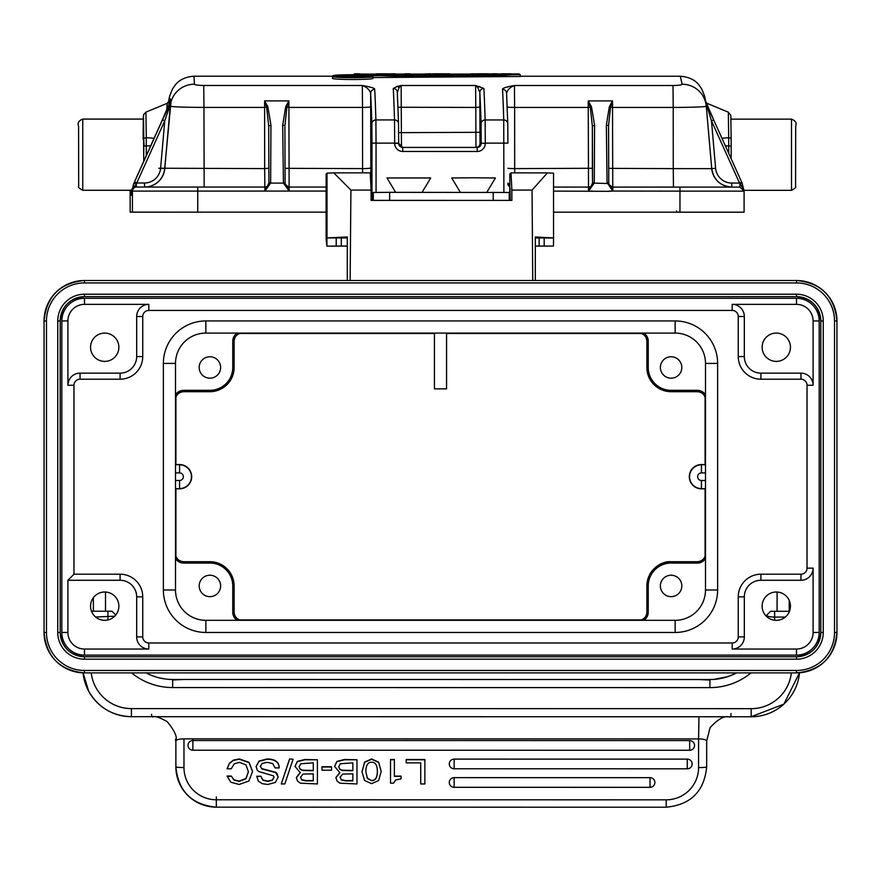 <?xml version="1.0" encoding="UTF-8"?>
<svg xmlns="http://www.w3.org/2000/svg" width="881" height="881" viewBox="0 0 881 881"><rect width="100%" height="100%" fill="white"/><g stroke="black" fill="none" stroke-linecap="round" stroke-linejoin="round"><path stroke-width="1.32" d="M731.164 146.015L731.153 139.077A4.042 1.498 179.8 0 0 731.153 139.077L731.164 158.745L731.164 146.015L728.73 146.015L728.675 137.7L721.935 138.24M707.487 106.105L707.091 103.363L706.122 102.791M728.334 112.173L728.686 137.7A4.042 1.498 179.8 0 1 731.153 139.077L730.812 115.378L728.334 112.173L707.091 103.363M553.543 212.167L679.967 212.178L679.967 191.133L744.093 191.144L740.051 187.102L731.77 187.091L731.737 183.05L739.456 183.05L741.648 182.059L743.927 190.494M743.927 190.472L742.11 183.094L739.699 183.38L741.89 182.587L713.665 119.86L711.474 120.862L739.699 183.38M740.051 187.102L612.78 187.091L612.813 191.045L608.771 191.32L553.543 191.111M608.694 168.359L673.26 168.623L673.447 187.091L612.78 187.091A4.042 4.042 90 0 1 608.771 183.622M743.498 189.019L739.897 183.666L739.941 187.102M679.967 212.178L744.093 212.178L744.093 191.144M131.478 190.946A4.042 3.568 1 0 0 131.478 191.089L131.115 191.089A4.042 4.042 90 0 1 131.192 190.285A4.042 3.568 179 0 0 131.115 191.089L130.465 192.003L130.157 191.089L130.157 212.134L326.102 212.145M326.102 191.067L197.751 191.089L197.751 212.134M679.934 187.091L679.967 191.133L612.769 191.045L607.053 182.466L608.738 183.072L608.54 125.851L610.511 107.394L612.515 100.93L588.244 100.93L590.292 107.394L592.351 126.038L592.561 183.072L588.552 191.1L588.508 187.08L553.543 187.08L588.508 187.08L588.255 107.438L514.636 107.427L514.68 168.612L592.384 168.271L592.351 126.038L594.587 125.256L591.47 106.722L588.255 107.438L588.244 100.93L591.47 106.722M370.67 181.574L370.901 165.221L371.518 172.015M371.474 165.617L371.518 200.383L370.901 165.221L371.496 167.291M285.136 183.6A4.042 4.042 90 0 0 289.144 187.058L326.113 187.058L289.144 187.058L289.177 191.023M282.713 125.234L285.697 106.7L288.88 100.908L289.122 187.058C285.521 185.01 284.178 183.788 285.114 183.391L289.133 191.023L283.462 183.105L285.136 183.523L283.418 182.444L282.713 125.234A2.203 0.804 -0.7 0 1 284.904 126.005L285.103 183.039L284.904 126.016L286.876 107.361L288.88 100.908L264.608 100.908L266.657 107.361L268.716 126.016L268.925 183.039L264.917 191.067L264.873 187.058L204.172 187.058L264.873 187.058A4.042 4.042 90 0 0 268.914 183.017L268.716 126.016L270.952 125.234L267.835 106.7L264.608 100.908L264.619 107.416L203.94 107.405L204.172 187.058M268.947 191.1L264.917 191.067L270.599 183.105L283.462 183.105L283.418 182.444M285.136 191.111L289.133 191.023M268.903 183.523L270.643 182.444L268.925 183.039A4.042 4.042 -90 0 1 264.851 187.058L264.663 168.59L268.749 168.238M197.751 191.1L132.282 191.089A4.042 4.042 -90 0 1 132.326 190.439L134.055 183.05L136.324 183.622L136.357 187.047L264.873 187.058M134.055 183.05L134.518 182.004L136.753 183.006L164.758 120.818L170.264 104.674A944.972 8.766 95 0 1 170.253 106.161L164.78 168.59A20.23 20.23 90 0 1 144.638 187.047L144.484 183.006A16.177 16.177 -90 0 0 160.606 168.227L264.663 168.59L264.619 107.416L267.835 106.7M130.465 191.089A4.042 4.042 -90 0 1 130.52 190.439L130.597 190.219M130.333 190.417L130.366 190.439A23.06 23.06 -90 0 0 130.333 191.089M180.396 187.047L142.755 187.047M520.264 76.229L680.286 76.24L682.125 84.235C681.696 84.994 678.667 85.424 673.018 85.512L514.438 85.501L514.636 107.427A8.094 0.705 -0 0 1 507.203 106.997M705.78 101.722L706.066 104.487A24.272 24.073 -9.1 0 1 706.077 104.52A24.272 24.073 -9.1 0 1 706.276 106.194L711.738 168.634A20.23 20.23 90 0 0 731.88 187.091C720.416 186.133 713.698 179.977 711.738 168.634L673.26 168.623L673.216 107.449C693.512 107.361 704.536 106.942 706.276 106.194L711.738 168.634M394.666 143.372L398.675 143.372A4.042 4.042 90 0 0 402.716 147.424L477.161 147.424A4.042 4.042 90 0 0 481.202 143.383L480.013 143.383L479.826 92.472A4.042 3.998 176.7 0 1 483.878 88.474L475.608 85.501L477.7 87.329L479.826 92.472A968.781 9.019 90 0 1 481.07 123.814L481.202 143.129L485.288 143.383A8.094 8.094 90 0 1 477.194 151.477L402.76 151.466A8.094 8.094 90 0 1 394.666 143.372L394.512 119.937A972.822 9.063 -90 0 0 393.256 88.474L397.188 86.459L399.214 87.318L397.298 92.461M506.575 93.309L506.575 93.133A4.042 3.987 176.8 0 0 502.544 89.366C502.06 88.309 506.035 87.021 514.438 85.501C510.066 87.252 507.445 89.873 506.575 93.364M370.626 180.891A8.094 8.094 90 0 0 370.857 178.975L370.692 106.711A8.094 0.705 -0 0 1 362.52 107.416L362.333 85.49L203.753 85.479C198.093 85.38 194.998 84.961 194.459 84.202L193.985 76.207L332.555 76.218M370.692 106.711L370.648 93.353C369.646 89.862 366.87 87.241 362.333 85.49C370.934 87.01 375.064 88.298 374.7 89.355A4.042 3.987 176.8 0 0 370.648 93.353A968.781 9.019 90 0 1 371.848 123.803L371.98 143.118L376.055 143.118L376.055 192.388M399.214 87.318L401.163 85.49L397.188 86.459M372.982 77.539L520.264 76.504L520.264 74.731L372.52 75.711M333.183 75.755C332.247 74.411 372.828 74.411 372.344 75.755C373.258 77.484 332.71 77.484 333.183 75.755L332.533 78.189C330.628 79.929 374.601 79.995 372.982 78.189L372.982 76.416C375.273 78.079 331.432 78.145 332.533 76.405L332.533 78.156M374.7 89.355A972.822 9.063 90 0 1 375.901 119.937L376.055 143.118L398.675 143.118L398.542 123.803A4.042 3.865 178.3 0 0 398.542 123.681L397.298 92.23A4.042 3.998 176.7 0 0 393.256 88.474M372.256 200.383L372.553 194.415A80.909 0.749 90 0 1 372.685 193.071L373.324 192.465L389.655 192.322L509.251 192.476L509.251 200.394L509.251 192.476M371.639 200.383L371.749 190.307L371.859 200.383M350.142 280.51L350.913 190.087L371.088 190.087L371.088 200.383L511.872 200.394L511.872 190.098L532.058 190.098L532.741 280.51M67.903 580.271L120.091 580.271A16.585 16.585 0 0 1 136.676 596.855L136.676 636.908L142.744 636.908A6.068 6.068 0 0 0 148.812 642.976L148.812 649.044L84.488 649.044L84.488 655.112A22.653 22.653 0 0 1 61.824 632.459L61.824 320.948A22.653 22.653 0 0 1 84.488 298.296L796.512 298.296A22.653 22.653 0 0 1 819.176 320.948L819.176 632.459A22.653 22.653 0 0 1 796.512 655.112L84.488 655.112A22.653 22.653 0 0 1 61.824 632.459L67.903 632.459L67.903 580.271L73.971 574.203L120.091 574.203A22.653 22.653 0 0 1 142.744 596.855L142.744 636.908A6.068 6.068 0 0 0 148.812 642.976L732.188 642.976A6.068 6.068 0 0 0 738.256 636.908L738.256 596.855A22.653 22.653 0 0 1 760.909 574.203L800.961 574.203A6.068 6.068 0 0 0 807.029 568.135L807.029 385.272A6.068 6.068 0 0 0 800.961 379.204L760.909 379.204A22.653 22.653 0 0 1 738.256 356.552L738.256 316.499A6.068 6.068 0 0 0 732.188 310.431L148.812 310.431A6.068 6.068 0 0 0 142.744 316.499L142.744 356.552A22.653 22.653 0 0 1 120.091 379.204L80.039 379.204A6.068 6.068 0 0 0 73.971 385.272L73.971 574.203M104.718 591.999A14.162 14.162 0 0 0 90.556 606.161A14.162 14.162 0 0 0 104.718 620.323A14.162 14.162 0 0 0 118.869 606.161A14.162 14.162 0 0 0 104.718 591.999M104.718 333.084A14.162 14.162 0 0 0 90.556 347.246A14.162 14.162 0 0 0 104.718 361.397A14.162 14.162 0 0 0 118.869 347.246A14.162 14.162 0 0 0 104.718 333.084M776.282 361.397A14.162 14.162 0 0 0 790.444 347.246A14.162 14.162 0 0 0 776.282 333.084A14.162 14.162 0 0 0 762.131 347.246A14.162 14.162 0 0 0 776.282 361.397M776.282 620.323A14.162 14.162 0 0 0 790.444 606.161A14.162 14.162 0 0 0 776.282 591.999A14.162 14.162 0 0 0 762.131 606.161A14.162 14.162 0 0 0 776.282 620.323M175.506 363.424L163.37 363.424A42.475 42.475 0 0 1 205.857 320.948L675.143 320.948A42.475 42.475 0 0 1 717.63 363.424L717.63 589.984A42.475 42.475 0 0 1 675.143 632.459L205.857 632.459A42.475 42.475 0 0 1 163.37 589.984L163.37 363.424A42.475 42.475 0 0 1 205.857 320.948L205.857 333.084A30.339 30.339 0 0 0 175.506 363.424L175.506 589.984A30.339 30.339 0 0 0 205.857 620.323L675.143 620.323A30.339 30.339 0 0 0 705.494 589.984L705.494 363.424A30.339 30.339 0 0 0 675.143 333.084L205.857 333.084M526.97 333.084L443.033 333.084M312.557 333.084L241.251 333.106C236.857 334.009 234.478 336.707 234.126 341.178A8.138 8.138 0 0 1 241.24 333.106M638.736 333.084L639.749 333.106A8.138 8.138 0 0 1 646.874 341.178L646.874 367.465L648.24 367.465L648.24 341.178A9.504 9.504 0 0 0 643.725 333.084M641.401 333.492L446.568 333.492M434.432 333.492L239.599 333.492M705.494 394.853A9.504 9.504 0 0 0 697.4 390.327L671.102 390.327A22.862 22.862 0 0 1 648.24 367.465M660.376 367.465A10.726 10.726 0 0 0 671.102 378.191A10.726 10.726 0 0 0 681.817 367.465A10.726 10.726 0 0 0 671.102 356.75A10.726 10.726 0 0 0 660.376 367.465M568.443 620.323L639.749 620.301C644.143 619.387 646.522 616.7 646.874 612.229A8.138 8.138 0 0 1 639.76 620.301M354.03 620.323L526.97 620.323M175.506 558.554A9.504 9.504 0 0 0 183.6 563.069L209.898 563.069A22.862 22.862 0 0 1 232.76 585.931L232.76 612.229A9.504 9.504 0 0 0 237.275 620.323M199.183 585.931A10.726 10.726 0 0 0 209.898 596.657A10.726 10.726 0 0 0 220.624 585.931A10.726 10.726 0 0 0 209.898 575.216A10.726 10.726 0 0 0 199.183 585.931M175.506 553.565L175.528 554.578C176.398 558.939 179.085 561.318 183.6 561.704A8.138 8.138 0 0 1 175.528 554.59M175.914 397.177L175.914 464.562M175.914 488.834L175.914 556.23M175.506 488.834L179.559 488.834A12.136 12.136 0 0 0 191.695 476.698A12.136 12.136 0 0 0 179.559 464.562L175.506 464.562M175.506 399.831L175.528 398.818A8.138 8.138 0 0 1 183.6 391.704L209.898 391.704L209.898 390.327L183.6 390.327A9.504 9.504 0 0 0 175.506 394.853M237.275 333.084A9.504 9.504 0 0 0 232.76 341.178L232.76 367.465A22.862 22.862 0 0 1 209.898 390.327M199.183 367.465A10.726 10.726 0 0 0 209.898 378.191A10.726 10.726 0 0 0 220.624 367.465A10.726 10.726 0 0 0 209.898 356.75A10.726 10.726 0 0 0 199.183 367.465M705.086 556.23L705.086 488.834M705.086 464.562L705.086 397.177M705.494 399.831L705.472 398.818C704.602 394.468 701.915 392.089 697.4 391.704A8.138 8.138 0 0 1 705.472 398.818M705.494 464.562L701.441 464.562A12.136 12.136 0 0 0 689.305 476.698A12.136 12.136 0 0 0 701.441 488.834L705.494 488.834M705.494 553.565L705.472 554.578A8.138 8.138 0 0 1 697.4 561.704L671.102 561.704L671.102 563.069L697.4 563.069A9.504 9.504 0 0 0 705.494 558.554M643.725 620.323A9.504 9.504 0 0 0 648.24 612.229L648.24 585.931A22.862 22.862 0 0 1 671.102 563.069M660.376 585.931A10.726 10.726 0 0 0 671.102 596.657A10.726 10.726 0 0 0 681.817 585.931A10.726 10.726 0 0 0 671.102 575.216A10.726 10.726 0 0 0 660.376 585.931M239.599 619.916L641.401 619.916M242.264 620.323L241.251 620.301A8.138 8.138 0 0 1 234.126 612.229L234.126 585.931L232.76 585.931M93.375 597.681L93.375 611.227L105.511 611.227L105.511 592.021M91.492 611.227L111.986 611.227L115.763 615.015M95.611 617.008L114.695 616.204M166.035 679.086L159.582 677.941M172.654 679.989L183.986 679.482L172.654 679.471A56.637 56.637 90 0 1 146.158 672.897A56.637 56.637 90 0 0 172.654 679.471L709.921 679.537A56.637 56.637 90 0 0 736.527 672.897A56.637 56.637 90 0 1 709.921 679.537A56.637 56.637 -90 0 0 713.984 679.383L709.91 679.537L709.921 687.62L172.654 687.565A64.731 64.731 90 0 1 131.621 672.897M730.261 716.76L751.174 716.76A48.543 48.543 -90 0 1 751.174 716.76A48.543 48.543 -90 0 0 799.519 672.787A48.543 48.543 -90 0 1 751.185 716.76L131.39 716.693A48.543 48.543 -90 0 1 83.078 672.875L88.684 691.244A48.543 48.543 90 0 0 131.39 716.693L152.303 716.693M728.994 716.76L725.349 716.749M179.669 716.693L698.842 716.749M706.386 716.749L713.863 716.749M719.116 716.749L720.68 716.749M152.909 716.693L157.214 716.693M162.093 716.693L176.277 716.693M789.222 600.402L789.222 611.293L777.086 611.293L777.086 592.021M789.486 611.293L770.611 611.293L766.558 615.334C767.076 616.381 769.774 616.953 774.652 617.074L785.312 617.074M766.558 615.676L766.558 616.458M734.523 673.91L727.695 676.674L713.984 679.383L727.695 676.674M698.589 679.526L709.91 680.044M175.881 738.983L175.881 740.965L175.881 738.983C173.359 742.033 182.334 739.897 167.203 721.649C151.708 712.872 151.103 718.224 153.569 716.693L162.875 716.693M175.87 740.194L175.881 739.368M183.975 767.538A32.366 32.245 -0 0 0 216.33 799.783L216.33 807.161A40.46 40.306 -0 0 1 175.881 766.822L175.881 740.965C176.442 739.666 179.14 738.961 183.975 738.851L183.975 767.538A8.094 0.705 0 0 1 175.881 766.822L175.881 740.789M216.33 799.783L666.212 799.827A32.366 32.245 -0 0 0 698.578 767.582L698.578 738.906C703.423 739.016 706.122 739.721 706.672 741.031L710.075 727.662C725.151 711.187 730.382 718.621 730.184 716.771L751.174 716.76A48.543 48.543 90 0 0 751.185 716.76L751.185 708.665A40.46 40.46 -90 0 0 791.369 672.897M406.207 759.499L406.207 762.869L420.722 762.869L420.722 783.958L424.862 783.958L424.862 759.499L406.207 759.499L406.207 762.583M420.722 762.869L420.722 783.683M401.064 776.37L394.38 776.37L394.391 759.499L390.525 759.499L390.525 783.143L393.532 783.143L395.734 779.905L401.064 778.859L401.064 776.095L394.38 776.095M390.525 759.499L390.525 782.857M362.014 771.58L364.646 762.054L371.606 758.982L378.643 762.142L381.198 771.47L378.588 780.577L371.606 783.661L364.58 780.489L362.014 771.855L364.646 762.34L371.606 759.268L378.643 762.417L381.198 771.47M356.97 759.774L344.438 759.488L336.872 761.437L334.582 766.404L336.872 761.724L344.438 759.774L356.97 759.774L356.97 783.958L339.846 783.176L337.038 780.984L335.947 777.714L339.89 772.725L334.582 766.404M339.89 772.439L335.947 777.438M321.95 766.723L321.95 770.225L331.52 770.225L331.52 766.723L321.95 766.723L321.95 769.95M317.402 759.774L304.87 759.488L297.304 761.437L295.014 766.393L297.304 761.713L304.87 759.763L317.402 759.774L317.402 783.947L300.278 783.176L297.47 780.973L296.379 777.714L300.311 772.725L295.014 766.404M300.311 772.439L296.379 777.427M293.098 759.257L289.574 758.97L281.27 783.947L284.805 783.947L293.098 759.257L289.574 758.97M279.2 767.637C278.958 761.867 274.927 758.97 267.119 758.97L259.003 761.074L256.096 766.525L259.003 761.349L267.119 759.257C274.927 759.257 278.958 762.142 279.2 767.924L279.2 767.637M273.991 777.174L272.306 780.048L267.824 781.106L262.945 779.993L260.864 776.238L256.734 776.238L258.386 781.183L262.197 783.661L267.725 784.475L275.379 782.438L278.132 777.086L276.865 773.276L275.665 772.285L261.844 768.628L260.236 766.184L261.844 768.915L275.665 772.571L278.132 776.8M252.539 771.282L249.004 762.296L239.313 758.97L233.498 760.083L229.379 763.221L227.089 768.805L231.218 768.805L234.192 763.849L239.434 762.34L246.019 764.895L248.409 771.844L245.953 778.804L239.191 781.381L234.071 780.114L231.218 776.04L227.089 776.04L230.789 782.218L239.147 784.464L248.905 780.984L252.539 771.569L249.004 762.583L239.313 759.257L233.498 760.369L229.379 763.508L227.089 768.805M248.409 771.558L245.953 778.518L239.191 781.095L234.071 779.828L231.218 776.04M454.133 777.637A4.857 4.834 180 0 0 449.288 782.471L449.288 782.471A4.857 4.834 180 0 0 454.133 787.306L650.024 787.328A4.857 4.834 180 0 0 654.88 782.493L654.88 782.493A4.857 4.834 180 0 0 650.024 777.659L454.133 777.637L454.133 787.306M454.144 759.103A4.857 4.834 180 0 0 449.288 763.937L449.288 763.937A4.857 4.834 180 0 0 454.144 768.772L687.279 768.816L687.279 759.125A4.857 4.834 180 0 1 692.136 763.959L692.136 763.959A4.857 4.834 180 0 1 687.279 768.794L454.144 768.772L454.144 759.103L687.279 759.125M192.873 740.536A4.857 4.834 180 0 0 188.016 745.37L188.016 745.37A4.857 4.834 180 0 0 192.873 750.205L689.68 750.271L192.873 750.205L192.873 740.536L689.68 740.58A4.857 4.834 180 0 1 694.536 745.414A4.857 4.834 180 0 0 694.536 745.414A4.857 4.834 180 0 1 689.68 750.26L689.68 740.58M424.862 759.785L406.207 759.774M394.391 759.774L390.525 759.774M371.606 780.709C375.438 780.709 377.343 777.626 377.343 771.448L377.343 771.437C377.343 765.292 375.438 762.219 371.606 762.219C367.784 762.219 365.868 765.413 365.868 771.789L367.355 778.386L371.606 780.709L367.355 778.11L365.868 771.8M377.343 771.161C377.343 777.339 375.438 780.423 371.606 780.423M338.722 766.767L340.341 763.761L352.841 762.858L352.841 770.754L341.828 770.435L339.603 769.124L338.722 766.481L339.603 769.124M340.077 777.284L342.61 774.091L352.841 773.837L352.841 780.863L345.44 780.863L341.31 779.96L340.077 777.009L341.31 779.96M352.841 762.858L352.841 770.479L341.828 770.148L339.603 768.849M352.841 773.837L352.841 780.588L345.44 780.588L341.31 779.685M331.52 767.01L321.95 767.01M299.155 766.756L300.773 763.761L313.273 762.858L313.273 770.754L302.26 770.423L300.036 769.124L299.155 766.481L300.036 769.124M300.509 777.284L303.042 774.08L313.273 773.837L313.273 780.863L305.872 780.863L301.743 779.96L300.509 777.009L301.743 779.96M313.273 762.858L313.273 770.468L302.26 770.148L300.036 768.838M313.273 773.837L313.262 780.577L305.872 780.577L301.743 779.674M281.27 783.947L289.574 759.257M260.236 766.459L262.153 763.431L267.218 762.34L272.736 763.596L275.059 767.924L279.2 767.924M256.734 776.524L260.864 776.238M260.864 776.524L262.945 780.28L267.824 781.381L272.306 780.324L273.991 777.46L273.484 775.831L258.904 771.602L257.329 770.335L256.096 766.525M231.218 776.326L227.089 776.326M751.185 708.665L131.39 708.599L131.39 716.693C112.493 716.022 98.265 707.531 88.684 691.244L83.078 672.875M532.058 190.098L547.42 172.885L553.543 173.205L553.543 237.925L535.318 236.967L535.318 280.51M350.913 190.087L333.811 172.863L327.005 173.183L327.005 237.914L347.279 236.956L347.279 280.51M347.279 237.925L327.005 237.914M341.31 237.958L341.31 246.052L326.862 246.14L347.279 246.14M341.31 246.052L347.279 246.008M371.088 190.087L370.229 172.863L333.811 172.863M327.005 173.183L326.168 173.964L326.102 196.683L326.135 239.092L326.862 246.14M326.928 246.063L326.928 237.98M510.231 200.394L510.099 188.292L509.967 200.394M511.872 190.098L511.013 172.874L509.824 173.986L509.758 200.394M535.318 246.041L553.477 246.085L553.543 237.925M535.318 246.151L553.477 246.085M553.477 237.991L535.318 237.947M511.013 172.874L547.42 172.885M509.769 186.662L507.897 183.931M477.194 151.477L477.161 147.424L475.96 147.424L475.795 107.427L397.992 107.262M479.716 86.459L477.7 87.329M553.543 187.08L588.508 187.08A4.042 4.042 90 0 0 592.55 183.039L594.279 182.466L594.235 183.127L608.771 183.545L608.54 126.038A2.203 0.804 -0.7 0 0 606.348 125.256L607.053 182.466M608.771 191.133L612.769 191.045L608.76 183.413C607.813 183.81 609.156 185.032 612.78 187.091M592.539 183.545L594.235 183.127L588.552 191.1L592.594 191.122M706.099 104.707L705.097 99.817L713.665 119.86L706.474 104.674L711.474 120.862L715.614 168.282A16.177 16.177 -90 0 0 731.737 183.05M387.012 177.973L430.699 177.973L422.087 192.322M486.819 192.333L495.43 177.973L472.095 177.786L451.733 177.973L460.345 192.333M194.459 84.202A24.272 24.073 -179.1 0 0 170.253 106.161C172.379 106.898 183.6 107.306 203.94 107.405L203.753 85.479M160.606 168.227L164.758 120.818L162.522 119.816L169.802 104.63L171.2 99.773L170.661 99.443M132.359 190.439L136.753 183.006L144.484 183.006M169.295 106.315L168.998 105.478L168.238 106.843L134.176 182.532L136.522 183.336M133.824 183.347L132.183 190.219M132.403 190.219A4.042 4.042 90 0 1 136.357 187.047L136.467 187.047A4.042 4.042 -90 0 0 132.425 191.089L132.425 212.134M143.757 161.256L143.438 119.078L82.748 119.078C78.717 120.664 77.33 122.988 78.585 126.049L78.684 186.409C77.803 187.036 79.158 188.325 82.748 190.285L82.748 119.078M131.357 195.263L131.478 191.023A4.042 4.042 0 0 1 132.37 188.545A4.042 4.042 -90 0 0 131.974 189.14A4.042 4.042 90 0 0 131.478 191.089L132.128 191.089A23.06 23.06 -90 0 1 132.172 190.439M169.152 99.079L168.425 102.504M168.161 102.736L168.491 101.678M144.517 187.047A20.23 20.23 -90 0 0 164.67 168.59L171.2 99.773L169.681 103.903M169.02 99.696L169.02 99.696C168.954 97.945 170.209 94.201 172.786 88.496L175.583 84.587C176.365 83.673 181.233 77.065 193.985 76.207C181.233 77.065 176.365 83.684 175.583 84.587L172.786 88.496C170.209 94.212 168.954 97.945 169.02 99.696M162.412 119.816L170.11 101.678L168.238 106.843L168.689 107.691M169.526 100.665L169.526 103.562M169.548 100.544L167.181 103.319L166.773 110.114M143.118 139.044C143.328 108.671 143.537 108.671 143.746 139.044L144.077 145.971M150.728 145.772L146.257 145.971L146.29 137.656L154.109 138.262M143.746 139.044A4.042 1.498 -0.2 0 1 146.29 137.656L145.927 112.129L167.181 103.319M354.338 74.081A975.256 9.085 90 0 0 354.261 74.345L353.6 75.006M389.71 74.511L390.382 73.894L382.178 73.795L390.36 73.894M376.418 73.795L395.415 73.949A975.256 9.085 -90 0 0 395.261 73.795L390.25 73.795A975.256 9.085 90 0 1 390.382 73.894M354.459 74.599L354.724 73.949L359.734 73.949A975.256 9.085 -90 0 0 359.569 73.784L354.569 73.784A975.256 9.085 90 0 1 354.724 73.949M360.384 74.599L359.734 73.949M386.627 74.599L386.99 73.949M396.076 74.599L395.415 73.949M410.766 74.61L410.117 73.949A975.256 9.085 -90 0 0 409.951 73.795L410.689 74.312M404.467 74.599L405.106 73.949L410.117 73.949M449.376 73.795L422.594 74.081M430.6 73.795L422.572 74.081M432.791 73.817L447.174 73.817M434.829 73.795L445.015 73.795M435.963 74.599L436.425 73.949M444.354 74.599L443.881 73.949M494.648 74.478L494.67 73.872L496.873 73.795L492.27 73.795L494.67 73.872M475.288 73.949L470.3 73.949L477.898 73.795L475.288 73.949L475.839 74.61M481.654 74.125L477.898 73.795L487.259 73.795L481.654 74.125M490.541 74.61L491.058 73.96L487.193 73.795M519.239 73.96L491.058 73.96M511.266 73.806L501.939 73.795M469.54 74.61L470.3 73.949L469.54 74.61M498.932 74.61L498.404 73.96M513.634 74.61L514.174 73.96M519.933 74.61L519.162 73.96L519.933 74.61M355.153 74.753L354.448 74.72L355.417 74.081L519.316 74.092L520.264 74.731M355.395 74.081L355.417 74.081C382.288 77.385 493.723 77.396 519.294 74.092L355.395 74.081M373.511 74.389L394.996 75.303L461.985 75.81L501.399 74.4L374.943 74.456M486.686 75.061L388.521 75.061M369.591 75.755C371.11 74.61 334.527 74.566 335.925 75.755C334.384 77.187 370.989 77.231 369.591 75.755L369.172 75.964C375.592 76.713 333.205 77.319 336.344 75.942L336.575 76.306M337.148 76.129L344.68 75.612M349.801 75.524L358.171 75.557M360.648 75.612L368.379 76.151M347.599 75.799L347.169 75.16L358.875 75.656L358.215 76.273L358.875 75.656A975.256 9.085 90 0 0 358.787 75.16L360.67 75.777L360.021 75.16A975.256 9.085 -90 0 1 360.197 76.284L360.847 76.966M350.726 76.922L350.792 76.284L345.209 76.658A974.606 9.074 -90 0 0 345.198 76.548L349.361 75.689L345.561 75.16L344.647 75.777L346.068 75.854M347.378 76.173L345.859 76.008L345.209 76.768L345.848 75.909A975.256 9.085 90 0 1 345.859 76.008M350.231 76.372L350.12 75.733L347.081 75.92A975.256 9.085 -90 0 1 347.092 76.019L347.742 76.658L347.092 76.019L358.952 76.229L358.292 76.834L358.952 76.229A975.256 9.085 90 0 0 358.886 75.733L358.237 76.405M344.647 76.746L344.647 75.777M349.361 75.689L348.535 76.328M346.85 76.394L349.317 75.689M345.605 76.493L347.235 75.755M345.638 76.779L346.222 76.074M348.623 76.9L348.876 76.251M358.138 75.777L358.787 75.16L358.138 75.777M350.286 76.867L350.198 76.229L347.665 76.118M349.019 76.834L348.689 76.195M348.171 76.768L347.61 76.118L348.171 76.768M347.731 76.57L347.081 75.92M348.138 76.471L347.577 75.821M348.975 76.405L348.623 75.755M446.568 388.851L434.432 388.851L446.568 388.851L446.568 333.084M791.512 190.34C795.103 188.38 796.457 187.091 795.576 186.464L795.686 126.104C796.942 123.043 795.554 120.719 791.512 119.133L791.512 190.34L744.016 190.329M728.73 153.349L728.73 146.015L725.36 145.872M711.738 168.623L715.614 168.282M371.518 172.555A8.094 8.094 90 0 1 371.308 172.445L370.725 182.819M507.897 184.746L509.769 187.168M370.626 180.836A8.094 8.094 -90 0 0 370.846 178.975L371.308 179.537M270.643 182.444L270.952 125.234M197.718 187.058L197.751 191.089M132.282 191.089L132.271 192.003L132.128 191.089M682.125 84.235A24.272 24.073 -9.1 0 1 706.066 104.487L706.287 106.205M483.878 88.474A972.822 9.063 90 0 1 485.134 119.948L503.734 119.948A972.822 9.063 -90 0 0 502.544 89.366M371.848 123.803A4.042 3.865 178.3 0 1 375.901 119.937L394.512 119.937A4.042 3.865 178.3 0 1 398.542 123.681L398.675 143.118M398.653 132.557L401.373 132.646L401.163 85.49L475.608 85.501L475.795 107.427L479.881 107.075M371.969 200.383L371.98 143.118M373.324 200.383L373.324 192.465M507.908 143.129L507.775 123.814A4.042 3.865 -1.7 0 0 507.775 123.692L507.908 143.129L485.288 143.129L485.134 119.948A4.042 3.865 178.3 0 0 481.07 123.814M503.888 192.366L503.734 119.948A4.042 3.865 -1.7 0 1 507.775 123.692L506.575 93.133M493.228 200.383L493.228 192.333M836.95 320.948L836.95 632.459A40.438 40.438 0 0 1 796.512 672.897L84.488 672.897A40.438 40.438 0 0 1 44.05 632.459L44.05 320.948A40.438 40.438 0 0 1 84.488 280.51L796.512 280.51A40.438 40.438 0 0 1 836.95 320.948L834.527 320.948L834.527 632.459L836.95 632.459L836.95 320.948C834.56 296.39 821.081 282.911 796.512 280.51L84.488 280.51L84.488 282.933A38.004 38.004 0 0 0 46.473 320.948L46.473 632.459A38.004 38.004 0 0 0 84.488 670.463L796.512 670.463A38.004 38.004 0 0 0 834.527 632.459M834.527 320.948A38.004 38.004 0 0 0 796.512 282.933L84.488 282.933M84.488 294.221L796.512 294.221A26.727 26.727 0 0 1 823.239 320.948L823.239 632.459A26.727 26.727 0 0 1 796.512 659.186L84.488 659.186A26.727 26.727 0 0 1 57.761 632.459L57.761 320.948A26.727 26.727 0 0 1 84.488 294.221L84.488 296.655A24.294 24.294 0 0 0 60.194 320.948L60.194 632.459A24.294 24.294 0 0 0 84.488 656.752L796.512 656.752A24.294 24.294 0 0 0 820.806 632.459L820.806 320.948A24.294 24.294 0 0 0 796.512 296.655L84.488 296.655L796.512 296.655L796.512 294.221M46.473 320.948L44.05 320.948L44.05 632.459L46.473 632.459M84.488 670.463L84.488 672.897L796.512 672.897L796.512 670.463M796.512 282.933L796.512 280.51M823.239 320.948L820.806 320.948L820.806 632.459L823.239 632.459M796.512 659.186L796.512 656.752L84.488 656.752L84.488 659.186M57.761 632.459L60.194 632.459L60.194 320.948L57.761 320.948M61.824 320.948A22.653 22.653 0 0 1 84.488 298.296L84.488 304.363A16.585 16.585 0 0 0 67.903 320.948L61.824 320.948M796.512 304.363L796.512 298.296A22.653 22.653 0 0 1 819.176 320.948L813.097 320.948A16.585 16.585 0 0 0 796.512 304.363L732.188 304.363L732.188 310.431A6.068 6.068 0 0 1 738.256 316.499L744.324 316.499L744.324 356.552A16.585 16.585 0 0 0 760.909 373.137L800.961 373.137A12.136 12.136 0 0 1 813.097 385.272L813.097 320.948M732.188 649.044A12.136 12.136 0 0 0 744.324 636.908L744.324 596.855A16.585 16.585 0 0 1 760.909 580.271L800.961 580.271L800.961 574.203A6.068 6.068 0 0 0 807.029 568.135L813.097 568.135L813.097 632.459L819.176 632.459A22.653 22.653 0 0 1 796.512 655.112L796.512 649.044L732.188 649.044L732.188 642.976M136.676 636.908A12.136 12.136 0 0 0 148.812 649.044M84.488 649.044A16.585 16.585 0 0 1 67.903 632.459M84.488 304.363L148.812 304.363A12.136 12.136 0 0 0 136.676 316.499L136.676 356.552A16.585 16.585 0 0 1 120.091 373.137L80.039 373.137L80.039 379.204A6.068 6.068 0 0 0 73.971 385.272L67.903 385.272L67.903 320.948M80.039 373.137A12.136 12.136 0 0 0 67.903 385.272M148.812 304.363L148.812 310.431A6.068 6.068 0 0 0 142.744 316.499L136.676 316.499M744.324 316.499A12.136 12.136 0 0 0 732.188 304.363M813.097 385.272L807.029 385.272A6.068 6.068 0 0 0 800.961 379.204L800.961 373.137M800.961 580.271A12.136 12.136 0 0 0 813.097 568.135M813.097 632.459A16.585 16.585 0 0 1 796.512 649.044M738.256 636.908L744.324 636.908M136.676 356.552L142.744 356.552M120.091 379.204L120.091 373.137M120.091 580.271L120.091 574.203M142.744 596.855L136.676 596.855M738.256 356.552L744.324 356.552M760.909 373.137L760.909 379.204M760.909 574.203L760.909 580.271M744.324 596.855L738.256 596.855M675.143 333.084L675.143 320.948A42.475 42.475 0 0 1 717.63 363.424L705.494 363.424M705.494 589.984L717.63 589.984A42.475 42.475 0 0 1 675.143 632.459L675.143 620.323M205.857 620.323L205.857 632.459A42.475 42.475 0 0 1 163.37 589.984L175.506 589.984M671.102 390.327L671.102 391.704L697.4 391.704L697.4 390.327M648.24 341.178L646.874 341.178L646.874 367.465A24.228 24.228 0 0 0 671.102 391.704L697.4 391.704M209.898 563.069L209.898 561.704L183.6 561.704L183.6 563.069M183.6 390.327L183.6 391.704L209.898 391.704A24.228 24.228 0 0 0 234.126 367.465L234.126 341.178L232.76 341.178M234.126 341.178L234.126 367.465L232.76 367.465M701.441 464.562L705.494 464.816M705.494 480.497L701.441 480.497L701.441 488.592A11.894 11.894 54.7 0 1 689.559 476.698A11.894 11.894 54.7 0 1 701.441 464.816L701.441 472.899L705.494 472.899M701.441 480.497A3.799 3.799 54.7 0 1 697.642 476.698A3.799 3.799 54.7 0 1 701.441 472.899M705.494 488.592L701.441 488.834M697.4 563.069L697.4 561.704L671.102 561.704A24.228 24.228 0 0 0 646.874 585.931L646.874 612.229L648.24 612.229M646.874 612.229L646.874 585.931L648.24 585.931M232.76 612.229L234.126 612.229L234.126 585.931A24.228 24.228 0 0 0 209.898 561.704L183.6 561.704M179.559 488.834L175.506 488.592M175.506 472.899L179.559 472.899L179.559 464.816A11.894 11.894 -125.3 0 1 191.441 476.698A11.894 11.894 -125.3 0 1 179.559 488.592L179.559 480.497L175.506 480.497M179.559 472.899A3.799 3.799 -125.3 0 1 183.358 476.698A3.799 3.799 -125.3 0 1 179.559 480.497M175.506 464.816L179.559 464.562M107.934 619.949L107.934 611.227M183.986 679.482L172.654 679.471L172.654 687.565M709.921 687.62A64.731 64.731 90 0 0 751.03 672.897M131.39 708.599A40.46 40.46 -90 0 1 91.217 672.897M131.39 716.693L151.609 716.693L151.609 714.315M751.174 716.76A48.543 48.543 90 0 0 751.185 716.76L751.185 716.76A48.543 48.543 -90 0 1 751.174 716.76L783.859 704.117L799.519 672.787M774.652 611.293L774.652 620.224M183.975 738.851L698.578 738.906L698.963 716.749M730.944 716.76L730.944 713.511M766.558 616.447L766.558 615.334L766.558 616.447M216.33 805.652L216.33 796.887M175.881 740.778L175.881 766.844C178.292 791.336 191.772 804.782 216.33 807.161L666.201 807.216L666.212 799.827M698.578 767.582A8.094 0.705 0 0 0 706.672 766.877L706.683 740.249M666.201 807.183L666.201 807.216C690.77 804.827 704.26 791.38 706.672 766.877L706.672 741.02M449.288 782.471A4.857 4.857 0 0 0 454.133 787.328L650.024 787.35L650.024 777.659M687.279 768.794L687.279 768.816A4.857 4.857 0 0 0 692.136 763.959M192.873 741.67L192.873 738.862M336.212 246.063L336.212 237.98M539.139 246.063L539.139 237.98M544.194 237.991L544.194 246.085M507.897 183.083A8.094 8.094 90 0 0 509.78 185.263L507.897 183.083M507.897 168.293A8.094 0.705 180 0 0 514.68 168.612L514.68 172.874M609.333 106.733L612.515 100.93L612.526 107.438L609.333 106.733L606.348 125.256M673.018 85.512L673.216 107.449L612.526 107.438L612.758 187.091M485.288 143.383L481.202 143.129M401.505 147.237L401.373 132.646L479.892 132.304M480.013 143.383A4.042 4.042 -90 0 1 475.96 147.424M398.675 143.372L402.716 147.424L402.76 151.466M594.279 182.466L594.587 125.256M588.486 187.08A4.042 4.042 -90 0 0 592.539 183.039L592.384 168.271M707.234 105.522L706.969 106.359M389.655 192.322L389.655 200.383M134.518 182.004L162.522 119.816M168.667 102.251L168.678 102.174A944.972 8.766 95 0 1 170.242 101.194M143.768 152.854L143.768 145.971L146.257 145.971L146.257 155.695M143.757 161.245L143.757 156.51M158.8 168.227L162.864 168.59M285.048 168.326L362.565 168.601L362.52 107.416L288.891 107.416L285.697 106.7M362.576 172.863L362.565 168.601A8.094 0.705 180 0 0 370.736 167.897M409.951 73.795L404.952 73.795A975.256 9.085 90 0 1 405.106 73.949M372.982 78.2L372.52 75.711C375.857 75.634 362.08 74.478 351.178 74.753L333.194 75.601L332.533 76.394M336.575 76.405L335.925 75.755M360.197 76.284L350.792 76.284M358.886 75.733L350.12 75.733M130.157 191.089L130.245 190.285A4.042 4.042 90 0 0 130.157 191.089L130.157 212.134M676.564 212.178L676.575 210.966M679.89 210.966L679.901 212.178M791.512 119.133L730.977 119.133M680.286 76.24C693.039 77.11 697.906 83.717 698.688 84.631L701.485 88.529C704.062 94.245 705.318 97.989 705.252 99.74C705.318 97.989 704.062 94.245 701.485 88.541L698.688 84.631C697.906 83.717 693.05 77.11 680.286 76.24M44.05 632.459C46.44 657.017 59.919 670.496 84.488 672.897M796.512 672.897C821.07 670.496 834.549 657.017 836.95 632.459M84.488 280.51C59.93 282.911 46.451 296.39 44.05 320.948M796.512 296.655C811.269 298.086 819.374 306.192 820.806 320.948M820.806 632.459C819.374 647.216 811.269 655.31 796.512 656.752M84.488 656.752C69.731 655.31 61.626 647.216 60.194 632.459M60.194 320.948C61.626 306.192 69.731 298.086 84.488 296.655M646.874 367.465C648.306 382.189 656.378 390.261 671.102 391.704M639.749 333.106C644.143 334.009 646.522 336.707 646.874 341.178M175.528 398.818C176.398 394.468 179.085 392.089 183.6 391.704M705.472 554.59C704.602 558.939 701.915 561.318 697.4 561.704M241.251 620.301C236.857 619.398 234.478 616.7 234.126 612.229M234.126 585.931L231.494 574.93C226.769 566.483 219.578 562.067 209.898 561.704M671.102 561.704C662.259 560.734 647.524 569.027 646.874 585.931M209.898 391.704C224.622 390.261 232.694 382.189 234.126 367.465M152.38 716.705L151.609 716.693M183.975 716.693L181.409 716.693M174.405 716.693L168.15 716.693M729.611 716.76L717.486 716.749M711.925 716.749L705.538 716.749M650.024 787.35A4.857 4.857 0 0 0 654.88 782.493M449.288 763.937A4.857 4.857 0 0 0 454.144 768.794M188.016 745.37A4.857 4.857 0 0 0 192.873 750.227M689.68 750.271A4.857 4.857 0 0 0 694.536 745.414M706.232 103.088L705.549 100.886M705.13 99.146L705.604 101.106M395.613 192.322L387.001 177.973M131.555 190.285L82.748 190.285M132.139 190.417L133.472 184.283M168.04 103.044L168.723 100.841M169.141 99.113L168.667 101.062M143.295 119.078L143.636 114.607L145.927 112.129M354.569 73.784L353.622 74.841M360.307 74.301L359.569 73.784M395.998 74.312L395.261 73.795M404.952 73.795L404.016 74.841M470.212 73.96L472.965 73.795M378.995 74.654L391.571 75.171M395.877 75.326L458.351 75.876M501.322 74.4L467.437 75.689M347.235 75.16L350.693 75.656M358.831 75.656L350.638 75.656M360.836 76.889L360.659 75.656M360.054 75.16L358.754 75.16M358.908 76.229L350.198 76.229M434.432 333.084L434.432 388.851"/></g></svg>
